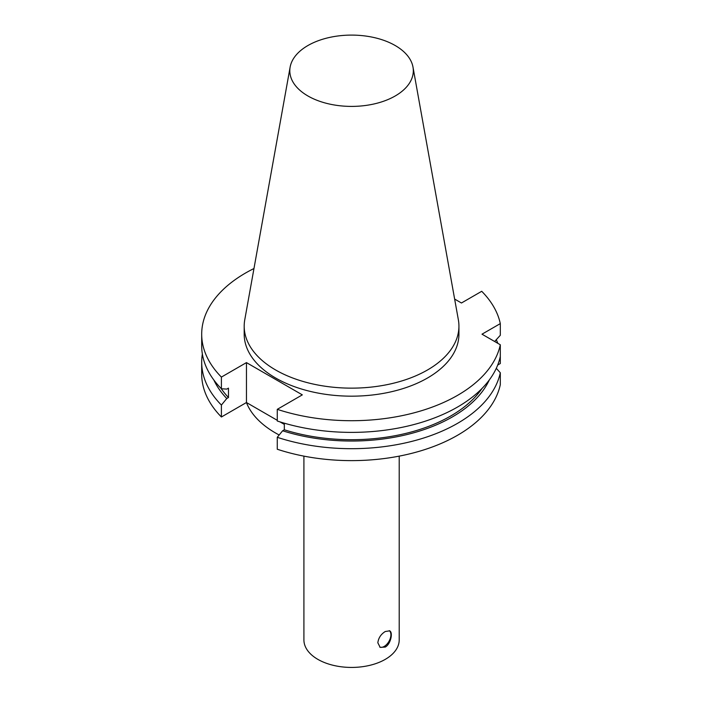 <?xml version="1.0" encoding="UTF-8"?>
<svg xmlns="http://www.w3.org/2000/svg" width="702" height="702" viewBox="0 0 702 702"><rect width="100%" height="100%" fill="white"/><g stroke="black" fill="none" stroke-linecap="round" stroke-linejoin="round"><path stroke-width="1.05" d="M385.258 647.068L380.151 647.349L377.834 642.786C378.466 637.96 380.94 634.204 385.258 631.51L389.68 630.844C393.111 632.318 390.891 644.015 385.258 647.068M379.764 647.095A9.53 5.502 120 0 0 388.908 641.461A9.53 5.502 120 0 0 389.32 630.668M497.709 365.022L500.307 363.522L500.307 344.761L481.993 334.187L500.307 323.613L500.307 335.293L494.647 341.497M500.307 372.744A149.868 86.521 180 0 1 277.272 437.311L277.272 449.245A149.868 86.521 180 0 0 500.307 384.67L500.307 372.744L496.288 368.331M412.987 67.076L458.353 319.761A107.371 61.987 180 0 1 458.932 326.158L458.932 334.187A107.371 61.987 180 0 1 427.483 378.018A107.371 61.987 180 0 1 310.477 391.453A107.371 61.987 180 0 1 244.191 334.187L244.191 326.158A107.371 61.987 180 0 1 244.77 319.761L290.137 67.076A61.75 35.653 180 0 1 351.562 35.1A61.75 35.653 180 0 1 412.987 67.076A61.75 35.653 180 0 1 395.226 95.963A61.75 35.653 180 0 1 325.017 102.94A61.75 35.653 180 0 1 290.137 67.076M454.642 299.07L461.451 303.001L481.721 291.295A149.868 86.521 180 0 1 500.307 323.613M221.402 377.079L246.455 362.609L246.455 402.527L221.402 416.988L221.402 405.063L226.772 398.517L228.466 397.543L228.466 388.127L226.772 389.101L221.402 388.759L221.402 377.079A149.868 86.521 180 0 1 201.693 334.187A149.868 86.521 180 0 1 253.966 268.524M246.455 362.609L302.325 394.866L277.272 409.336L277.272 421.007A149.868 86.521 180 0 0 500.307 356.44M500.307 344.761A149.868 86.521 180 0 1 277.272 409.336M496.288 339.698A149.868 86.521 180 0 1 497.841 343.339M221.402 416.988A149.868 86.521 180 0 1 201.693 374.096L201.693 362.171A149.868 86.521 180 0 1 202.36 354.019M221.402 405.063A149.868 86.521 180 0 1 201.693 362.171M226.772 398.517A142.559 82.309 180 0 1 213.847 379.993M489.276 379.993A142.559 82.309 180 0 1 282.634 430.774L277.272 437.311M228.466 397.543A140.26 80.976 180 0 1 221.077 388.425M482.055 388.425A140.26 80.976 180 0 1 284.328 429.791L282.634 430.774M284.328 423.192L284.328 429.791M221.402 388.759A149.868 86.521 180 0 1 201.693 345.867L201.693 334.187M284.328 424.385L280.001 421.893M277.272 420.314L246.455 402.527M458.932 326.158A107.371 61.987 180 0 1 427.483 369.989A107.371 61.987 180 0 1 310.477 383.424A107.371 61.987 180 0 1 244.191 326.158M279.177 434.986A107.748 62.206 180 0 1 246.428 402.544M399.21 456.133L399.21 639.917A47.648 27.51 180 0 1 385.258 659.371A47.648 27.51 180 0 1 333.327 665.338A47.648 27.51 180 0 1 303.913 639.917L303.913 456.133"/></g></svg>
